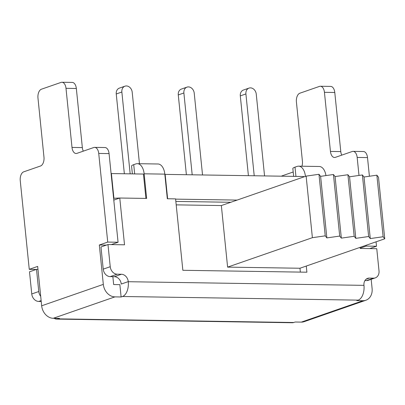 <?xml version="1.0" encoding="UTF-8"?>
<svg xmlns="http://www.w3.org/2000/svg" width="405" height="405" viewBox="0 0 405 405"><rect width="100%" height="100%" fill="white"/><g stroke="black" fill="none" stroke-linecap="round" stroke-linejoin="round"><path stroke-width="0.61" d="M383.12 236.743L370.276 238.575L364.024 177.015L376.868 175.183L378.498 177.243L384.75 238.798L383.12 236.743L376.868 175.183M370.276 238.575L368.646 236.52L362.394 174.96L364.024 177.015M368.646 236.52L355.803 238.353L349.55 176.793L362.394 174.96M355.803 238.353L354.173 236.297L347.92 174.737L349.55 176.793M354.173 236.297L341.334 238.13L335.077 176.57L347.92 174.737M341.334 238.13L339.699 236.069L326.86 237.907L325.23 235.847L312.387 237.684L306.134 176.124L318.973 174.287L320.608 176.347L333.447 174.509L335.077 176.57M333.447 174.509L339.699 236.069M384.75 238.798L299.968 268.242L227.605 267.123L312.387 237.684M326.86 237.907L320.608 176.347M318.973 174.287L325.23 235.847M306.134 176.124L221.348 205.563L227.605 267.123M186.994 87.136L181.389 89.085A6.277 5.062 70.9 0 0 178.276 94.932L183.885 92.988A6.277 5.062 -109.1 0 1 186.994 87.136A6.277 5.062 -109.1 0 1 194.223 93.145L202.53 174.965M186.381 174.717L178.276 94.932M192.193 174.808L183.885 92.988M176.2 204.864L221.348 205.563M299.968 268.242L300.358 272.104M306.271 266.05L306.899 272.206L182.847 270.292L175.593 198.88L167.321 198.754L164.82 174.13A12.575 7.128 -89.1 0 0 157.996 163.995L137.32 163.676A12.575 7.128 90.9 0 1 144.145 173.811L146.645 198.435L119.769 198.02L113.602 198.283M116.25 93.975A6.277 5.062 -109.1 0 1 119.364 88.123L124.968 86.179A6.277 5.062 70.9 0 0 121.859 92.026L116.25 93.975L124.355 173.76M139.462 163.706L132.197 92.188A6.277 5.062 70.9 0 0 124.968 86.179M130.167 173.846L121.859 92.026M249.019 88.098L243.415 90.042A6.277 5.062 70.9 0 0 240.302 95.889L245.911 93.945A6.277 5.062 -109.1 0 1 249.019 88.098A6.277 5.062 -109.1 0 1 256.249 94.102L264.556 175.922M248.407 175.674L240.302 95.889M254.219 175.765L245.911 93.945M132.374 173.882L131.579 166.085A12.55 2.091 -5.8 0 1 133.731 164.653L135.872 163.914A12.575 7.128 90.9 0 1 137.32 163.676M293.64 176.372L292.85 168.576A12.55 2.091 -5.8 0 1 294.997 167.149L297.138 166.404A12.575 7.128 90.9 0 1 298.586 166.166A12.575 7.128 90.9 0 1 305.416 176.302L305.421 176.372M106.353 245.116L99.321 245.005L103.321 284.381A12.575 10.145 -109.1 0 0 114.934 296.875L121.115 296.971L122.502 296.49A12.575 7.128 -89.1 0 0 128.269 281.713L363.968 285.358A12.575 7.128 -89.1 0 1 358.202 300.13L356.815 300.611L362.996 300.707A12.575 10.145 70.9 0 0 365.867 300.252L304.206 321.661A12.575 10.145 70.9 0 1 301.335 322.117L295.154 322.021L293.767 322.501A12.575 7.128 90.9 0 1 292.319 322.744L56.619 319.1A12.575 7.128 90.9 0 1 54.184 318.3M56.619 319.1A12.575 7.128 90.9 0 0 58.067 318.862L59.454 318.381L53.273 318.284A12.575 10.145 -109.1 0 1 41.664 305.79L37.665 266.414L29.256 269.335L36.283 269.447M112.858 276.666L113.658 284.538L119.865 284.659L121.115 296.971M365.867 300.252A12.575 10.145 70.9 0 0 372.104 288.532L371.167 279.308M376.063 241.815L376.508 246.24L366.171 246.078L360.192 248.154M376.508 246.24L369.73 248.589M353.079 151.364A7.533 4.268 90.9 0 1 357.169 157.434L367.507 157.591A7.533 4.268 -89.1 0 0 363.417 151.521L353.079 151.364A7.533 4.268 90.9 0 0 352.213 151.505L335.396 157.343A7.533 4.268 -89.1 0 1 334.53 157.489A7.533 4.268 -89.1 0 1 330.445 151.419L324.44 92.32L334.778 92.482A7.533 4.268 -89.1 0 0 330.688 86.412L320.35 86.25A7.533 4.268 90.9 0 1 324.44 92.32M320.35 86.25A7.533 4.268 90.9 0 0 319.484 86.392L299.867 93.206A7.533 4.268 90.9 0 0 296.414 102.05L302.413 161.149A7.533 4.268 -89.1 0 1 301.922 166.217M357.169 157.434L358.997 175.446M366.09 245.278L366.171 246.078M367.507 157.591L369.4 176.251M334.778 92.482L340.782 151.576L330.445 151.419M341.749 155.14A7.533 4.268 90.9 0 1 340.782 151.576M281.45 176.185A7.533 4.268 90.9 0 1 282.143 175.836L293.195 171.998M72.004 147.425L66 88.325L76.337 88.487L82.342 147.587L72.004 147.425A7.533 4.268 -89.1 0 0 76.089 153.495A7.533 4.268 -89.1 0 0 76.955 153.353L93.773 147.511A7.533 4.268 90.9 0 1 94.638 147.369A7.533 4.268 90.9 0 1 98.729 153.439L107.73 242.084L118.068 242.246L111.289 244.6M107.73 242.084L99.321 245.005M66 88.325A7.533 4.268 90.9 0 0 61.909 82.255A7.533 4.268 90.9 0 0 61.044 82.402L41.426 89.211A7.533 4.268 90.9 0 0 37.969 98.061L43.973 157.155A7.533 4.268 -89.1 0 1 40.52 166.004L23.703 171.841A7.533 4.268 90.9 0 0 20.25 180.691L29.256 269.335M98.729 153.439L109.066 153.601L118.068 242.246M109.066 153.601A7.533 4.268 -89.1 0 0 104.976 147.531L94.638 147.369M76.337 88.487A7.533 4.268 -89.1 0 0 72.247 82.418L61.909 82.255M83.308 151.146A7.533 4.268 90.9 0 1 82.342 147.587M107.983 244.549L100.977 246.979L103.224 269.143A7.533 6.075 70.9 0 0 110.18 276.625L117.187 274.19A7.533 6.075 -109.1 0 1 110.231 266.708L107.983 244.549L124.522 244.802L119.769 198.02M117.187 274.19L121.424 274.256L114.418 276.691A7.406 5.974 -109.1 0 1 121.252 284.047L128.263 281.617A7.406 5.974 70.9 0 0 121.424 274.256M363.968 285.358L363.958 285.257A7.406 5.974 70.9 0 1 367.629 278.356A7.406 5.974 70.9 0 1 369.319 278.088L373.562 278.154L366.55 280.584A7.533 6.075 70.9 0 0 368.272 280.311L375.278 277.881A7.533 6.075 -109.1 0 1 373.562 278.154M360.111 247.354L360.222 248.442L376.761 248.7L379.009 270.859A7.533 6.075 -109.1 0 1 375.278 277.881M364.94 280.559L366.55 280.584M110.18 276.625L114.418 276.691M113.79 200.095L119.07 198.263M31.757 293.959L29.504 271.801L36.511 269.365L38.764 291.524L31.757 293.959A7.533 6.075 70.9 0 0 38.708 301.442L41.224 301.482M37.964 269.386L36.511 269.365M40.697 296.298A7.533 6.075 -109.1 0 1 38.764 291.524M325.959 175.583A12.575 7.128 -89.1 0 0 319.261 166.485L298.586 166.166M113.901 198.182L111.4 173.558L143.446 174.054L145.922 198.425M167.63 198.759L165.154 174.388L303.679 176.529L303.725 176.96M237.122 200.085L175.618 199.133M165.154 174.388L164.86 174.489M111.4 173.558L111.102 173.659M175.851 201.427L230.82 202.277M133.731 164.653L134.673 173.917M294.997 167.149L295.939 176.408M58.067 318.862L293.767 322.501M301.335 322.117L362.996 300.707M358.202 300.13L122.502 296.49M114.934 296.875L53.273 318.284M103.321 284.381L41.664 305.79M164.82 174.13L144.145 173.811M110.231 266.708L103.224 269.143M366.135 279.192L369.319 278.088M38.708 301.442L41.133 300.601"/></g></svg>
